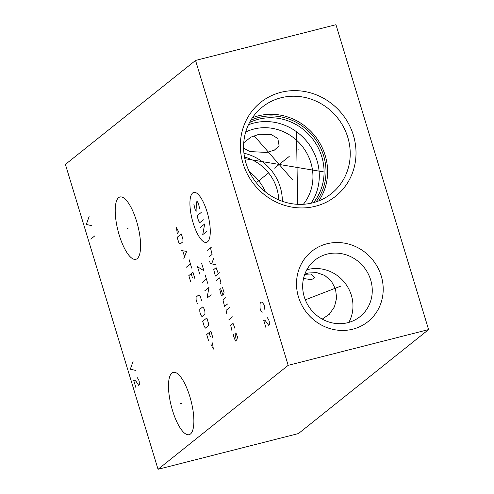 <?xml version="1.0" encoding="UTF-8"?>
<svg xmlns="http://www.w3.org/2000/svg" width="494" height="494" viewBox="0 0 494 494"><rect width="100%" height="100%" fill="white"/><g stroke="black" fill="none" stroke-linecap="round" stroke-linejoin="round"><path stroke-width="0.74" d="M195.544 60.447L65.406 164.416L158.043 469.3L298.456 433.553L428.594 329.584L335.957 24.7L195.544 60.447L288.175 365.338L428.594 329.584M158.043 469.3L288.175 365.338M119.227 235.088A32.159 10.22 75.7 0 1 119.968 196.989A32.159 10.22 75.7 0 1 136.579 221.226A32.159 10.22 75.7 0 1 135.838 259.319A32.159 10.22 75.7 0 1 119.227 235.088M172.505 410.458A32.159 10.22 75.7 0 1 173.246 372.359A32.159 10.22 75.7 0 1 189.857 396.596A32.159 10.22 75.7 0 1 189.116 434.689A32.159 10.22 75.7 0 1 172.505 410.458M280.87 92.335A60.07 56.378 -128.6 0 1 353.371 135.233A60.07 56.378 -128.6 0 1 315.475 206.239A60.07 56.378 -128.6 0 1 242.98 163.335A60.07 56.378 -128.6 0 1 280.87 92.335M326.892 243.801A45.022 42.256 -128.6 0 1 381.226 275.955A45.022 42.256 -128.6 0 1 352.827 329.171A45.022 42.256 -128.6 0 1 298.487 297.018A45.022 42.256 -128.6 0 1 326.892 243.801M280.956 97.793A55.377 51.969 -128.6 0 1 343.589 127.137A55.377 51.969 -128.6 0 1 331.474 193.562A55.377 51.969 -128.6 0 1 312.856 202.799A55.377 51.969 51.4 0 1 250.223 173.456A55.377 51.969 51.4 0 1 262.345 107.031A55.377 51.969 51.4 0 1 280.956 97.793M318.803 200.885A55.377 51.969 -128.6 0 0 316.889 138.555A55.377 51.969 -128.6 0 0 258.35 115.855A55.377 51.969 51.4 0 0 252.403 117.77M304.742 274.331L310.874 273.997L314.863 277.671L311.486 279.641L303.507 278.53M250.829 120.246A53.704 50.4 51.4 0 1 258.831 117.442A53.704 50.4 -128.6 0 1 316.339 140.518A53.704 50.4 -128.6 0 1 316.043 201.873M249.532 122.549A52.352 49.134 51.4 0 1 258.584 119.227A52.352 49.134 -128.6 0 1 315.061 142.334A52.352 49.134 -128.6 0 1 313.505 202.626M311.109 203.213A52.352 49.134 -128.6 0 0 309.071 144.396A52.352 49.134 -128.6 0 0 253.805 123.049A52.352 49.134 51.4 0 0 248.433 124.76M245.691 132.052A47.208 44.306 51.4 0 1 253.897 129.033A47.208 44.306 -128.6 0 1 304.835 149.892A47.208 44.306 -128.6 0 1 303.39 204.275M243.943 153.233A47.208 44.306 -128.6 0 1 282.346 201.305M243.746 142.754L250.921 137.128L259.035 134.282L271.132 134.504L277.819 138.462L279.104 145.767L274.38 150.139L266.729 152.461L249.797 151.547L243.598 148.144M244.511 157.049A44.318 41.589 -128.6 0 1 278.746 199.903M249.482 171.992A44.318 41.589 -128.6 0 1 265.272 191.758M322.23 319.118L329.356 314.227L334.463 306.817L336.624 298.012L335.525 289.058L331.363 281.179L324.756 275.43L316.642 272.589L308.163 273.034L304.792 274.195M348.832 322.409A36.148 33.925 -128.6 0 0 344.997 283.05A36.148 33.925 -128.6 0 0 307.756 269.545A36.148 33.925 51.4 0 0 306.805 269.798M327.053 254.126A36.148 33.925 -128.6 0 1 367.931 273.281A36.148 33.925 -128.6 0 1 360.027 316.635A36.148 33.925 -128.6 0 1 347.875 322.668A36.148 33.925 51.4 0 1 306.996 303.514A36.148 33.925 51.4 0 1 314.9 260.159A36.148 33.925 51.4 0 1 327.053 254.126M298.012 149.416L298.333 149.157M268.415 173.061L256.948 182.218M289.218 156.437L274.578 168.139M340.613 286.193L305.292 299.833M320.248 171.474L320.575 171.214M324.243 171.986L244.845 158.704M291.411 178.816L291.738 178.556M292.726 180.007L254.095 135.727M296.53 144.538L296.857 144.279M296.486 131.176L297.635 204.312M128.459 228.012L127.347 228.296M181.743 403.382L180.625 403.666M207.529 241.838A25.781 8.194 -104.3 0 0 207.06 211.84A25.781 8.194 -104.3 0 0 192.679 192.956A25.781 8.194 -104.3 0 0 193.148 222.955A25.781 8.194 -104.3 0 0 207.529 241.838M199.625 208.53L198.335 203.065L197.106 201.447L196.513 201.923L196.952 210.666L196.353 211.142L195.124 209.524L193.833 204.059M203.417 219.787L199.848 222.64L198.619 221.022L197.668 217.891L197.625 215.322L201.194 212.469M200.521 227.296L204.689 223.967L202.744 234.613L206.912 231.285M207.511 250.291L211.673 246.969M209.419 256.565L212.093 254.429L210.487 247.92M209.697 261.542L210.333 263.629L215.569 264.642M213.661 258.368L211.642 263.882M218.317 273.701L216.119 267.668L213.735 269.57L215.347 276.078L219.509 272.75M220.182 283.476L220.775 283L220.861 282.062L219.589 277.881L216.613 280.259M222.868 294.751L220.664 288.718L219.768 289.428L221.38 295.937L223.757 294.041L224.035 292.516L222.448 287.292M225.622 297.746L222.948 299.883L224.554 306.391L227.53 304.014M229.988 307.249L226.122 310.337L226.777 313.709M228.685 319.982L231.661 317.605M232.551 316.895L232.952 317.006L232.847 316.654L232.551 316.895M234.94 328.405L233.057 323.416L230.673 325.318L231.964 330.782M233.532 334.728L233.551 336.013L235.44 341.002L236.33 340.286L235.021 333.536L235.916 332.826L237.799 337.816L237.818 339.1M199.724 274.053L197.501 266.735L203.886 270.724L201.663 263.407M202.262 282.414L206.424 279.091M205.158 274.911L207.696 283.272M211.191 294.77L207.029 298.098L208.968 287.452L204.8 290.781M178.896 232.446L176.414 227.506L177.315 233.718M177.167 237.293L178.754 242.523L179.989 244.135L182.959 241.757L182.922 239.195L181.335 233.971L177.167 237.293M183.731 258.899L186.627 251.39L181.193 250.538M182.805 250.977L184.497 256.553M186.275 267.26L190.437 263.932M189.165 259.751L191.709 268.112M194.883 278.567L192.975 272.299L188.813 275.621L190.721 281.895M192.462 277.906L191.19 273.719M201.552 300.519L200.28 296.338L199.051 294.727L196.075 297.098L196.118 299.667L197.39 303.847M199.78 309.293L199.823 311.862L200.774 314.999L202.009 316.611L204.979 314.233L204.942 311.671L203.985 308.534L202.756 306.916L199.78 309.293M202.682 321.267L204.269 326.497L205.498 328.109L208.474 325.737L208.431 323.169L206.844 317.945L202.682 321.267M212.772 337.458L210.87 331.184L206.702 334.512L208.61 340.78M210.351 336.791L209.086 332.61M210.87 344.17L213.359 349.11L212.457 342.904M89.099 216.563L86.327 224.461L91.878 225.709M94.941 235.774L90.773 239.096M133.084 361.324L130.311 369.222L135.862 370.469M135.869 387.518L133.646 380.201L134.961 380.281L136.214 381.559L138.641 385.301L139.339 384.746L139.197 381.448L138.641 379.62L137.116 377.428M264.926 310.102L264.234 304.977L262.079 302.149L260.758 302.062L259.998 303.81L260.066 308.299L260.622 310.133L262.153 312.319M265.902 327.51L263.679 320.192L265 320.273L268.68 325.293L269.372 324.737L269.236 321.44L268.68 319.612L267.149 317.42"/></g></svg>

